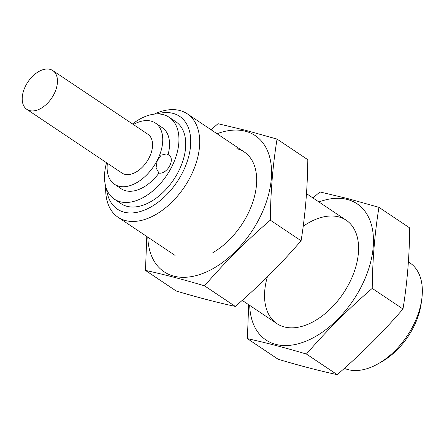<?xml version="1.0" encoding="UTF-8"?>
<svg xmlns="http://www.w3.org/2000/svg" width="444" height="444" viewBox="0 0 444 444"><rect width="100%" height="100%" fill="white"/><g stroke="black" fill="none" stroke-linecap="round" stroke-linejoin="round"><path stroke-width="0.67" d="M344.383 368.342A62.227 38.289 -56.2 0 0 378.521 363.564L382.362 361.349A55.866 34.377 -56.2 0 0 421.217 303.324L421.8 298.929A62.227 38.289 -56.2 0 0 409.945 262.909L408.397 261.877M378.521 363.564A62.227 38.289 -56.2 0 0 421.8 298.929M105.728 186.524A62.227 38.289 -56.2 0 0 118.065 217.249A62.227 38.289 -56.2 0 0 184.504 186.846A62.227 38.289 -56.2 0 0 187.307 113.836A62.227 38.289 -56.2 0 0 179.881 110.523A62.227 38.289 -56.2 0 0 154.201 114.136M106.588 189.127A55.872 34.377 -56.2 0 0 170.052 191.059A55.872 34.377 -56.2 0 0 172.938 113.353A55.872 34.377 -56.2 0 0 156.932 113.942M106.566 162.743A49.262 30.314 -56.2 0 0 114.319 199.14L121.112 203.691A49.262 30.314 -56.2 0 0 173.709 179.62A49.262 30.314 -56.2 0 0 175.935 121.823L169.142 117.272A49.262 30.314 -56.2 0 0 163.259 114.646A49.262 30.314 -56.2 0 0 132.528 123.965M114.319 199.14A49.262 30.314 -56.2 0 0 166.916 175.069A49.262 30.314 -56.2 0 0 169.142 117.272M168.076 154.584A36.819 22.655 -56.2 0 0 162.215 127.611L155.422 123.066A36.819 22.655 -56.2 0 0 151.027 121.101A36.819 22.655 -56.2 0 0 133.361 124.52M107.393 163.298A36.819 22.655 -56.2 0 0 114.452 184.249L121.245 188.8A36.819 22.655 -56.2 0 0 158.974 173.055L156.044 167.854L157.198 160.767L161.155 155.134L166.328 153.913A10.373 10.373 0 0 1 169.236 155.256A10.373 6.383 123.8 0 1 169.863 165.545A10.373 6.383 123.8 0 1 158.974 173.055M114.452 184.249A36.819 22.655 -56.2 0 0 153.763 166.261A36.819 22.655 -56.2 0 0 155.422 123.066M52.814 70.585L147.919 134.266A23.338 14.358 123.8 0 1 148.168 159.562A23.338 14.358 123.8 0 1 124.742 174.292A23.338 14.358 123.8 0 1 121.956 173.049L26.851 109.368A23.338 14.358 -56.2 0 0 51.765 97.963A23.338 14.358 -56.2 0 0 52.814 70.585A23.338 14.358 -56.2 0 0 50.028 69.342A23.338 14.358 -56.2 0 0 26.601 84.071A23.338 14.358 -56.2 0 0 26.851 109.368M318.931 201.97A81.935 50.416 123.8 0 1 347.363 199.478A81.935 50.416 123.8 0 1 340.942 315.867A81.935 50.416 123.8 0 1 249.689 305.383M303.208 226.257A62.227 38.289 123.8 0 1 338.755 216.9A62.227 38.289 123.8 0 1 358.036 256.232A62.227 38.289 123.8 0 1 314.757 320.873A62.227 38.289 123.8 0 1 267.355 276.889M248.684 304.712L247.375 338.655C265.007 342.457 284.693 347.591 306.432 354.057C326.412 330.863 348.34 308.98 372.222 288.4C372.51 260.073 374.753 233.05 378.948 207.337L347.935 198.64L319.891 191.93L312.992 197.991M378.948 207.337L409.712 227.933C409.418 256.26 407.176 283.283 402.986 308.996C383.006 332.19 361.077 354.079 337.196 374.658C319.563 370.857 299.878 365.723 278.138 359.252L247.375 338.655M337.196 374.658L306.432 354.057M402.986 308.996L372.222 288.4M217.033 133.738A81.935 50.416 123.8 0 1 245.465 131.246A81.935 50.416 123.8 0 1 239.044 247.635A81.935 50.416 123.8 0 1 147.791 237.152M236.857 148.673A62.227 38.289 123.8 0 1 256.138 188.006A62.227 38.289 123.8 0 1 212.859 252.642M146.786 236.486L145.477 270.424C163.109 274.226 182.795 279.359 204.534 285.831C224.514 262.637 246.442 240.748 270.324 220.169C270.612 191.841 272.855 164.818 277.05 139.105L246.037 130.408L217.993 123.704L211.094 129.759M277.05 139.105L307.814 159.701C307.52 188.034 305.278 215.051 301.088 240.77C281.108 263.958 259.179 285.847 235.298 306.427C217.665 302.625 197.98 297.491 176.24 291.02L145.477 270.424M235.298 306.427L204.534 285.831M301.088 240.77L270.324 220.169M346.181 220.213L306.499 193.645M244.283 151.987L187.307 113.836M276.939 323.632L242.196 300.366M175.041 255.4L118.065 217.249"/></g></svg>
